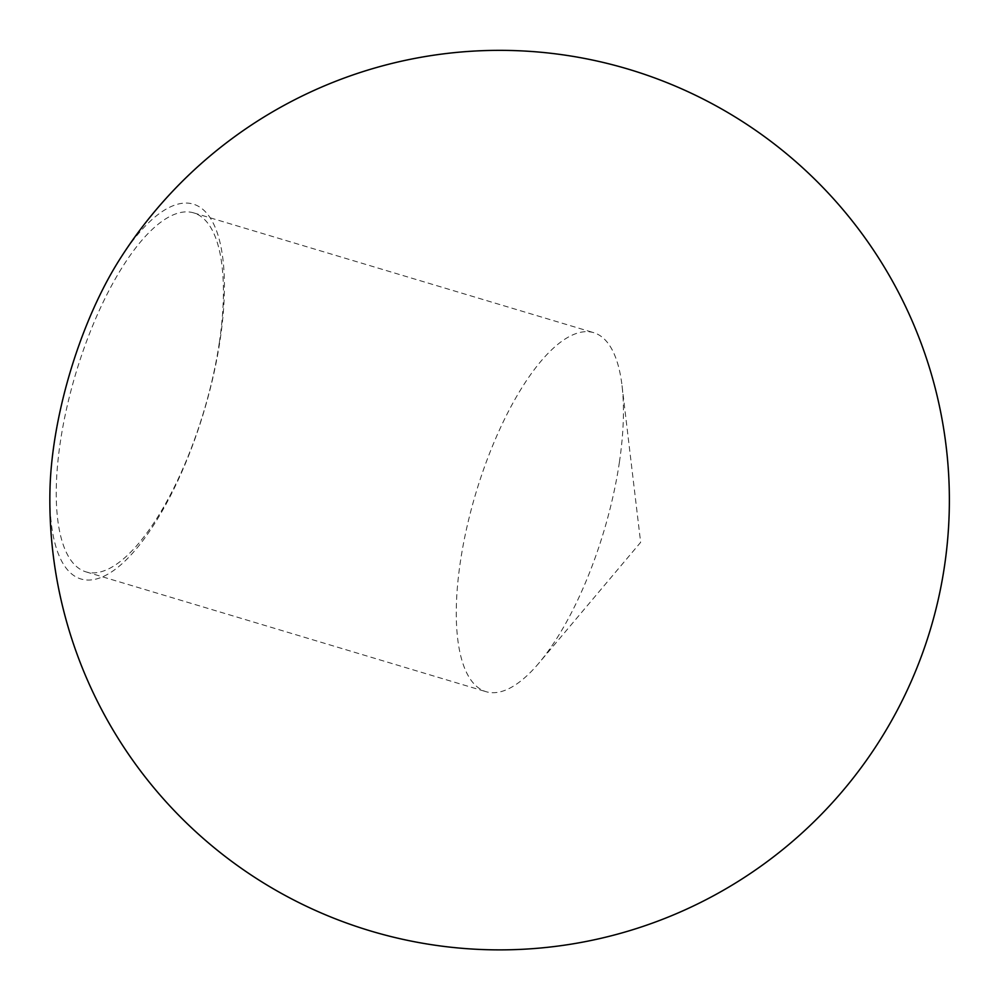 <?xml version="1.0" encoding="UTF-8"?>
<svg xmlns="http://www.w3.org/2000/svg" width="999" height="999" viewBox="0 0 999 999"><rect width="100%" height="100%" fill="white"/><g stroke="black" fill="none" stroke-linecap="round" stroke-linejoin="round"><path stroke-width="0.75" stroke-dasharray="5 3.75" d="M619.417 462.125A187.4 66.808 -73.3 0 1 538.973 663.024A187.4 66.808 -73.3 0 1 486.113 691.695A187.4 66.808 -73.3 0 1 460.314 562.2A187.4 66.808 -73.3 0 1 593.631 332.642A187.4 66.808 -73.3 0 1 622.027 385.651A187.4 66.808 -73.3 0 1 619.417 462.125M49.95 490.721A195.642 69.743 106.7 0 0 110.402 572.664A195.642 69.743 106.7 0 0 220.192 339.335A195.642 69.743 106.7 0 0 163.886 210.477A195.642 69.743 106.7 0 0 118.794 260.814M219.38 342.345A187.4 66.808 -73.3 0 1 86.076 571.903A187.4 66.808 -73.3 0 1 60.277 442.42A187.4 66.808 -73.3 0 1 193.594 212.849A187.4 66.808 -73.3 0 1 219.38 342.345M622.027 385.651L640.646 542.345L538.973 663.024M86.076 571.903L486.113 691.695M193.594 212.849L593.631 332.642"/><path stroke-width="1.5" d="M54.083 443.806A195.642 69.743 106.7 0 0 49.95 490.721A449.762 449.762 0 0 0 739.073 880.831A449.762 449.762 0 0 0 880.331 260.664A449.762 449.762 0 0 0 118.794 260.814A195.642 69.743 106.7 0 0 54.083 443.806"/></g></svg>
